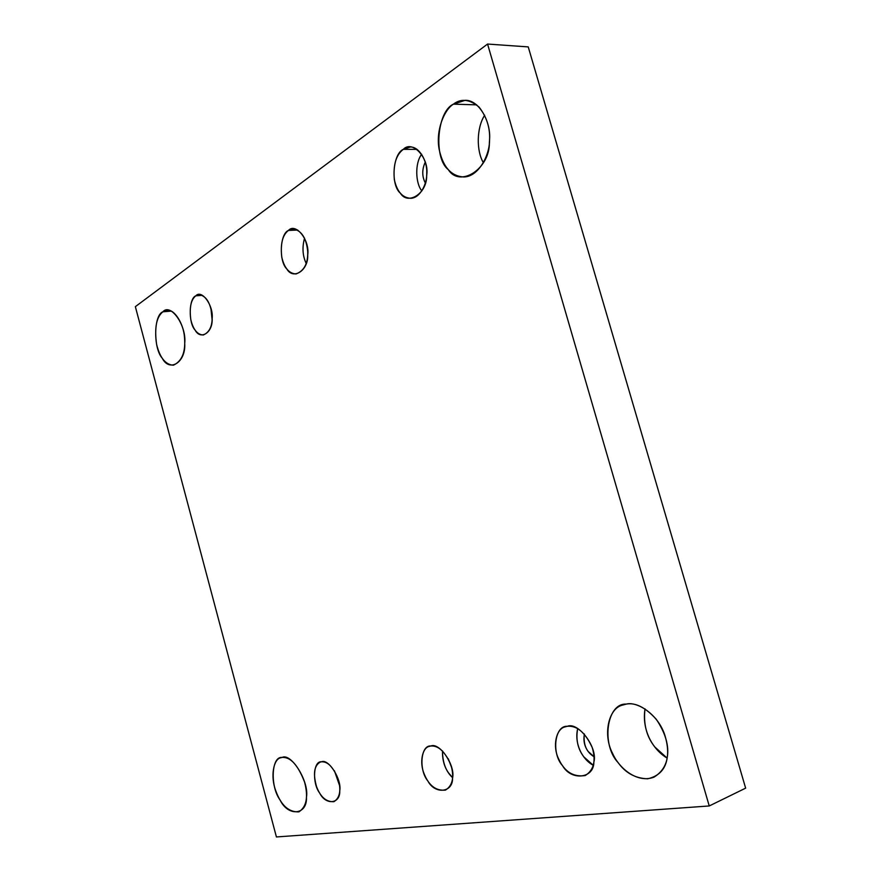 <?xml version="1.0" encoding="UTF-8"?>
<svg xmlns="http://www.w3.org/2000/svg" width="881" height="881" viewBox="0 0 881 881"><rect width="100%" height="100%" fill="white"/><g stroke="black" fill="none" stroke-linecap="round" stroke-linejoin="round"><path stroke-width="1.32" d="M171.222 311.103L162.875 311.808C156.389 317.039 154.307 327.908 156.62 344.427C159.913 357.807 165.518 364.734 173.436 365.208C182.081 361.133 185.77 351.871 184.492 337.412C183.666 323.591 174.163 308.669 166.894 310.266L162.875 311.808L171.222 311.103M195.813 295.829C190.902 299.694 189.239 307.678 190.836 319.781C193.214 329.582 197.366 334.659 203.291 335.011C209.92 332.049 212.828 325.254 212.013 314.605C210.229 302.359 205.879 295.708 198.974 294.639L195.813 295.829L202.366 295.322L195.813 295.829C201.716 288.99 213.753 305.641 212.134 318.691C213.026 332.566 200.538 340.584 195.075 330.056C188.281 323.008 188.743 298.34 195.813 295.829M212.101 319.671L210.9 308.24L212.101 319.671M288.428 230.448C282.504 235.007 280.29 243.927 281.777 257.197C284.321 267.978 289.067 273.562 296.016 273.958C304.242 270.83 308.141 263.298 307.711 251.36C306.291 237.881 301.379 230.359 292.966 228.818L288.428 230.448L297.723 230.04L288.428 230.448C295.719 222.331 309.969 240.172 307.722 254.95C308.482 270.5 293.153 280.334 286.788 268.903C278.726 261.47 279.817 233.784 288.428 230.448M306.214 263.507C302.59 255.776 302.04 247.319 304.562 238.145C302.04 247.319 302.59 255.776 306.214 263.507M403.333 149.329C396.087 154.781 393.08 164.846 394.314 179.515C396.957 191.507 402.397 197.762 410.612 198.291C420.149 198.236 427.219 183.644 426.745 173.072C427.483 161.201 419.147 146.334 410.161 147.039L403.333 149.329L417.054 149.363L403.333 149.329C412.561 139.484 429.807 158.635 426.635 175.66C427.186 193.313 407.925 205.669 400.359 193.181C390.58 185.373 392.607 153.856 403.333 149.329M421.867 190.902C415.546 183.666 414.654 163.183 421.68 154.263C414.654 163.183 415.546 183.666 421.867 190.902M425.358 183.039C421.933 176.464 421.9 169.493 425.259 162.115C421.9 169.493 421.933 176.464 425.358 183.039M483.427 162.743C476.346 151.334 476.39 127.833 484.682 115.224C476.39 127.833 476.346 151.334 483.427 162.743M476.698 104.861L453.429 104.145C444.189 109.707 435.599 130.498 439.123 149.208C442.912 166.872 451.061 176.123 463.56 176.96C478.108 177.18 489.847 155.585 489.55 139.683C491.18 122.338 479.253 99.762 465.179 100.313L453.429 104.145L476.698 104.861M282.096 757.44L280.687 757.792C273.517 759.059 270.181 776.546 275.852 791.006C281.094 805.344 288.781 812.293 298.901 811.853C306.544 806.842 308.449 796.942 304.595 782.13C298.009 765.038 290.51 756.812 282.096 757.44C291.248 752.627 309.308 781.667 306.467 797.118C307.414 815.288 288.076 816.863 280.103 800.025C269.993 786.678 271.293 756.041 282.096 757.44M321.477 761.801L320.244 762.098C314.143 765.556 312.92 773.738 316.554 786.645C320.508 797.096 326.311 802.106 333.976 801.666C339.769 797.911 341.244 790.642 338.414 779.85C333.536 767.384 327.886 761.371 321.477 761.801C328.503 758.321 341.971 779.542 339.747 790.83C340.396 804.1 325.706 805.454 319.693 793.087C312.017 783.286 313.229 760.71 321.477 761.801M339.581 785.621L334.439 770.787L339.581 785.621M430.787 746.009L429.003 746.46C422.252 747.991 419.202 762.803 424.301 774.234C429.036 785.731 436.106 791.028 445.5 790.103C452.515 785.676 454.387 777.505 451.105 765.589C445.368 751.922 438.595 745.392 430.787 746.009C439.509 742.011 455.598 765.468 452.559 778.088C452.999 792.878 434.873 794.563 427.803 780.885C418.629 770.082 420.678 744.952 430.787 746.009M452.592 777.67C445.94 771.558 442.57 762.638 442.482 750.92C442.306 759.609 444.31 766.911 448.506 772.835L452.592 777.67M451.711 767.814L448.319 758.838L451.711 767.814M567.309 726.296L564.578 727.012C555.999 729.292 552.365 746.526 558.664 758.982C564.545 771.756 573.388 777.284 585.193 775.555C593.805 770.192 596.151 760.865 592.241 747.595C585.303 732.496 576.989 725.404 567.309 726.296C578.41 721.594 598.078 747.804 593.86 762.131C593.97 778.837 571.031 780.962 562.541 765.666C551.319 753.651 554.601 725.305 567.309 726.296M593.243 765.281C582.319 759.51 574.115 743.685 577.672 728.587C575.7 739.412 577.749 748.839 583.828 756.856L593.243 765.281M594.025 756.735L588.277 751.57C584.499 746.614 583.2 740.756 584.367 734.005C583.178 744.478 586.394 752.055 594.025 756.735M667.137 758.112C652.502 749.379 641.643 729.886 645.013 708.853C643.251 723.907 646.533 736.637 654.88 747.033L667.137 758.112M626.171 704.117L621.898 705.274C608.408 708.952 602.78 734.963 612.526 753.288C619.354 768.959 637.866 783.594 654.087 777.097C667.291 768.805 670.859 754.764 664.792 734.996C657.942 714.139 637.106 701.067 626.171 704.117C635.366 702.322 645.399 707.366 656.257 719.27C665.54 733.157 669.208 745.833 667.258 757.319C665.728 768.97 659.197 776.139 647.667 778.804C635.41 778.364 625.587 773.011 618.209 762.726C601.084 745.029 606.447 703.06 626.171 704.117M745.645 788.143L709.238 805.961L276.414 836.95L135.355 306.665L487.567 44.05L528.237 46.902L745.645 788.143L528.237 46.902L487.567 44.05L709.238 805.961L745.645 788.143M709.238 805.961L487.567 44.05L135.355 306.665L276.414 836.95L709.238 805.961M453.429 104.145C461.126 98.243 469.683 99.234 479.11 107.108C487.281 117.757 490.695 129.573 489.373 142.546C489.869 169.163 459.684 187.983 448.297 169.626C433.408 158.36 436.811 111.568 453.429 104.145M162.875 311.808C170.584 302.601 186.772 325.618 184.724 343.381C186.001 362.366 169.493 372.663 162.236 358.204C153.25 348.424 153.591 315.09 162.875 311.808"/></g></svg>
